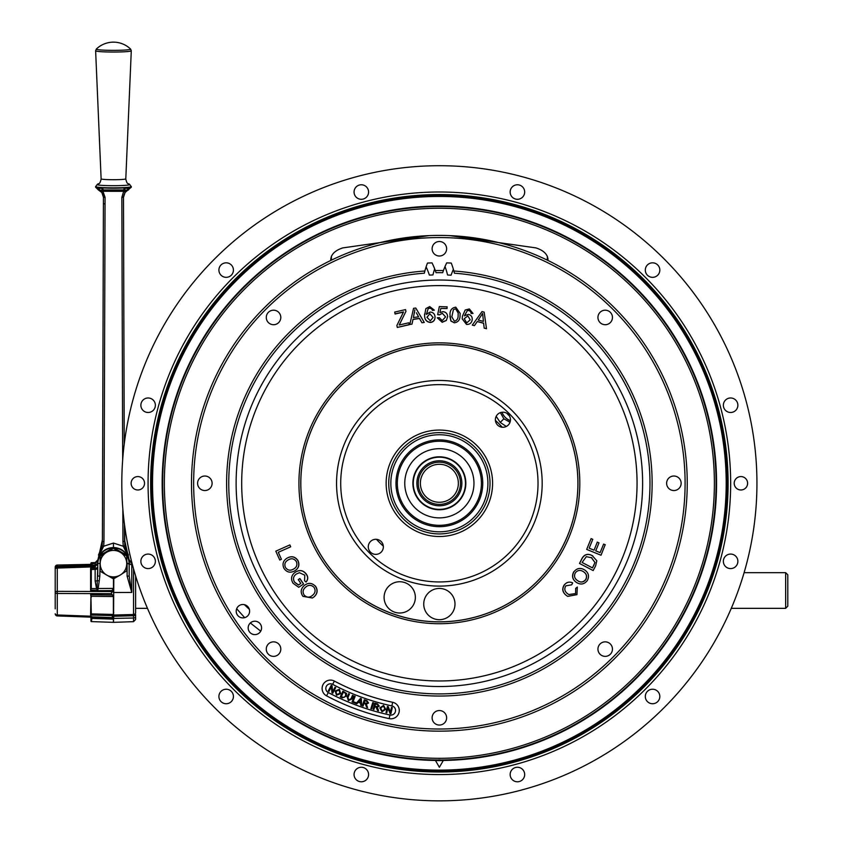 <?xml version="1.0" encoding="UTF-8"?>
<svg xmlns="http://www.w3.org/2000/svg" width="843" height="843" viewBox="0 0 843 843"><rect width="100%" height="100%" fill="white"/><g stroke="black" fill="none" stroke-linecap="round" stroke-linejoin="round"><path stroke-width="1.26" d="M236.124 483.281A203.247 203.247 0 0 1 439.372 280.034A203.247 203.247 0 0 1 642.619 483.281A203.247 203.247 0 0 1 439.372 686.529A203.247 203.247 0 0 1 236.124 483.281M300.825 483.281A138.537 138.537 0 0 1 439.372 344.745A138.537 138.537 0 0 1 577.908 483.281A138.537 138.537 0 0 1 439.372 621.818A138.537 138.537 0 0 1 300.825 483.281M414.493 602.513A15.638 15.638 0 0 1 394.598 612.144A15.638 15.638 0 0 1 384.956 592.25A15.638 15.638 0 0 1 404.861 582.608A15.638 15.638 0 0 1 414.493 602.513M454.999 604.073A15.638 15.638 0 0 1 439.372 619.7A15.638 15.638 0 0 1 423.734 604.073A15.638 15.638 0 0 1 439.372 588.435A15.638 15.638 0 0 1 454.999 604.073M336.557 483.281A102.814 102.814 0 0 0 439.372 586.096A102.814 102.814 0 0 0 542.175 483.281A102.814 102.814 0 0 0 439.372 380.467A102.814 102.814 0 0 0 336.557 483.281M510.458 419.73A7.534 7.534 0 0 1 502.923 427.264A7.534 7.534 0 0 1 495.378 419.73A7.534 7.534 0 0 1 502.923 412.195A7.534 7.534 0 0 1 510.458 419.73M383.354 546.833A7.534 7.534 0 0 1 375.82 554.367A7.534 7.534 0 0 1 368.275 546.833A7.534 7.534 0 0 1 375.82 539.299A7.534 7.534 0 0 1 383.354 546.833M472.301 325.113L482.017 311.583L484.167 312.131L486.485 328.728L484.198 328.148L483.608 323.143L477.275 321.531L474.43 325.661L472.386 325.135M484.198 328.148L483.608 323.291L477.275 321.531M478.266 320.066L483.408 321.373L482.639 313.417L478.266 320.066M466.716 322.869L470.225 319.824L467.833 315.935L464.219 318.707L466.716 322.869M467.285 310.698L464.43 315.746L468.487 314.355C471.321 315.198 472.544 317.084 472.164 320.034C471.49 323.132 469.593 324.587 466.485 324.407L462.196 318.77L462.438 316.157L465.178 310.034L469.33 308.949L473.018 313.47L471.132 313.438L470.689 311.72L468.95 310.466L467.285 310.698L464.43 315.893M471.132 313.29L470.689 311.72M470.689 311.583L468.95 310.466M466.485 324.407L462.196 318.844M467.833 315.935L464.219 318.707M458.223 313.164L455.599 308.728L453.408 309.634L451.816 316.82L454.43 321.267C457.075 320.435 458.307 318.443 458.107 315.282L458.223 313.09L455.599 308.728M460.162 313.47L460.057 315.472C460.099 319.782 458.181 322.237 454.282 322.806L450.921 321.035L449.888 316.441M454.282 322.806L450.921 320.888L449.983 314.523C449.941 310.213 451.869 307.758 455.768 307.179L460.162 313.396L460.057 315.472M453.408 309.634L451.816 316.894M437.264 317.885L439.277 317.611L442.217 320.593L445.589 316.884L442.322 313.311L439.456 314.892L437.665 314.639L439.329 306.589L447.075 306.873M445.589 316.884L442.322 313.311M439.456 314.755L437.665 314.492M447.085 306.736L447.043 308.549L440.826 308.422L439.909 312.563L442.87 311.647C445.905 311.994 447.496 313.701 447.622 316.747L446.316 320.488L442.185 322.289L437.264 317.737M447.622 316.747L446.316 320.488M446.316 320.351L442.185 322.142M447.043 308.549L440.826 308.422M433.091 317.474L429.846 313.754L426.937 317.274L430.33 320.804L433.091 317.4M428.118 308.738L426.463 314.323L430.13 312.058C433.091 312.247 434.725 313.828 435.03 316.799C435.072 319.982 433.544 321.836 430.457 322.363C426.463 321.847 424.514 319.455 424.609 315.177L425.894 308.57L429.719 306.578L434.366 310.171L432.47 310.424L431.648 308.844L429.688 308.138L428.118 308.738L426.463 314.471M431.648 308.844L429.688 308.138M426.442 313.406L426.463 314.323M435.03 316.947C435.072 320.119 433.544 321.973 430.457 322.5C426.463 321.994 424.514 319.592 424.609 315.314L424.566 314.007M434.366 310.171L432.47 310.424M429.846 313.754L426.937 317.421M414.851 309.929L413.376 317.548L418.602 316.82L416.389 312.806M414.851 309.792L414.429 312.827M409.803 324.46L413.565 308.327L415.768 308.022L424.261 322.437L421.932 322.764L419.477 318.38L413.017 319.286L411.974 324.155L409.846 324.45M421.932 322.764L419.477 318.528L413.017 319.423L411.974 324.155M403.449 312.089L395.093 314.007L394.682 312.089L405.536 309.602L405.947 311.373L399.192 325.008L408.866 322.795L409.276 324.713L397.306 327.453L396.874 325.461L403.555 311.931L395.093 313.859M409.276 324.566L397.306 327.453M397.306 327.305L396.874 325.461M405.947 311.373L399.867 323.744M577.35 587.065L575.706 588.33L575.579 593.588L568.804 594.578L567.602 593.735C564.631 591.523 564.051 588.888 565.853 585.843L571.754 584.8L572.65 582.882C569.552 581.48 566.875 582.06 564.61 584.599C561.881 588.604 562.439 592.197 566.264 595.369L567.708 596.38L576.949 594.652L577.297 587.107M566.264 595.369L567.645 596.349M564.61 584.599L564.494 584.536C561.765 588.53 562.313 592.123 566.138 595.306M575.579 593.588L568.74 594.536M576.939 582.734L576.317 582.344C580.521 585.021 584.178 584.441 587.286 580.616C589.52 576.327 588.656 572.776 584.673 569.963C580.532 567.444 576.939 568.056 573.904 571.817C571.702 576.001 572.502 579.51 576.317 582.344L577.002 582.766M573.904 571.817L573.788 571.744C571.575 575.927 572.376 579.436 576.201 582.271M585.822 579.636C583.377 582.481 580.595 582.776 577.466 580.542C574.494 578.53 573.798 575.948 575.369 572.787C577.718 570.037 580.437 569.689 583.514 571.754C586.602 573.767 587.371 576.391 585.822 579.636L585.695 579.562C583.251 582.408 580.469 582.713 577.339 580.479M578.214 581.006L577.466 580.542M583.514 571.754L583.388 571.68C586.486 573.693 587.255 576.317 585.695 579.562M595.632 565.822L596.791 560.743L592.229 555.611C587.856 553.314 584.441 554.251 581.997 558.424L579.52 563.461L593.156 570.563L595.632 565.822M592.808 555.927L592.355 555.674C587.982 553.387 584.568 554.325 582.113 558.487L581.997 558.424M582.113 558.487L579.52 563.461M591.396 557.571L594.958 562.513L592.503 567.897L582.081 562.471L586.328 556.665L591.923 557.855M594.958 562.513L591.28 557.497M594.009 565.01L592.387 567.834L582.091 562.471M592.65 539.257L591.091 538.624L586.686 549.404L601.027 555.231L605.169 544.726M605.306 544.778L603.609 544.093L600.121 552.629L595.727 550.848L598.994 542.85L597.308 542.165L594.041 550.163L589.162 548.182L592.787 539.309M597.308 542.165L594.041 550.163M598.994 542.85L597.181 542.091M603.609 544.093L600.121 552.629M586.686 549.404L591.091 538.624M295.187 572.271C299.465 569.605 303.143 570.237 306.23 574.188C308.138 576.918 308.064 579.541 306.02 582.049L304.555 580.785L304.787 575.179L299.381 572.703L296.483 573.957C293.332 576.117 292.7 578.856 294.565 582.176L298.443 585.031L300.825 583.419L298.253 579.626L299.876 578.53L303.585 583.999L298.728 587.286L293.111 583.303C290.529 578.983 291.225 575.305 295.187 572.271L295.893 571.817M299.75 578.604L303.585 583.999M303.469 584.062L298.728 587.286M295.303 572.197C299.581 569.531 303.269 570.174 306.346 574.115C308.253 576.844 308.19 579.468 306.146 581.976L306.02 582.049M294.565 582.176L298.57 584.968M312.5 595.358C315.356 593.008 315.83 590.3 313.923 587.244C311.183 584.684 308.38 584.694 305.514 587.276C302.785 589.605 302.374 592.26 304.281 595.232C306.926 597.708 309.666 597.75 312.5 595.358M302.943 596.359C300.287 592.439 300.698 588.857 304.186 585.6C308.074 582.471 311.773 582.639 315.282 586.106C317.98 590.132 317.495 593.767 313.849 597.002L312.426 598.003L302.943 596.359M315.282 586.106L315.398 586.043C318.096 590.058 317.621 593.693 313.975 596.939L312.49 597.972M290.709 546.801L278.306 552.302L281.414 559.288L279.76 560.015L275.809 551.164L289.866 544.915L290.698 546.78M275.809 551.164L289.866 544.915M296.346 561.533C294.154 558.53 291.425 558.003 288.148 559.952C285.039 561.712 284.133 564.209 285.44 567.465C287.547 570.384 290.213 570.943 293.427 569.151C296.652 567.413 297.632 564.873 296.346 561.533M297.885 560.69C299.75 565.105 298.612 568.551 294.439 571.006C290.118 573.177 286.62 572.271 283.922 568.308C282.068 563.988 283.143 560.584 287.157 558.087C291.541 555.779 295.113 556.643 297.885 560.69L298 560.616C299.876 565.042 298.728 568.477 294.555 570.943M287.157 558.087L287.273 558.024C291.657 555.706 295.229 556.58 298 560.616M453.386 269.328A75.038 75.038 0 0 0 451.1 275.187A208.432 208.432 0 0 0 447.58 275.018A75.038 75.038 0 0 0 445.02 266.546M434.693 268.917A75.038 75.038 0 0 0 432.923 274.955A208.432 208.432 0 0 0 429.393 275.092A75.038 75.038 0 0 0 426.105 266.883M458.36 483.281A18.999 18.999 0 0 0 439.372 464.282A18.999 18.999 0 0 0 420.372 483.281A18.999 18.999 0 0 0 439.372 502.28A18.999 18.999 0 0 0 458.36 483.281M260.719 631.165L250.339 622.966M244.67 617.656L236.672 608.751M500.405 412.627L503.861 418.792L510.026 422.248M383.323 546.138A84.216 84.216 0 0 1 376.505 539.33M495.41 420.425A84.216 84.216 0 0 1 502.228 427.232M439.372 759.891L442.807 760.133A276.873 276.873 0 0 0 716.244 483.281A276.873 276.873 0 0 0 439.372 206.409A276.873 276.873 0 0 0 162.499 483.281A276.873 276.873 0 0 0 435.957 760.133L439.372 759.891M435.957 760.133L435.441 760.46A277.21 277.21 0 0 1 162.162 483.281A277.21 277.21 0 0 1 439.372 206.071A277.21 277.21 0 0 1 716.571 483.281A277.21 277.21 0 0 1 443.323 760.46L442.807 760.133M726.202 483.281A286.841 286.841 0 0 0 439.372 196.44A286.841 286.841 0 0 0 152.53 483.281A286.841 286.841 0 0 0 439.372 770.123A286.841 286.841 0 0 0 726.202 483.281M151.287 483.281A288.074 288.074 0 0 1 439.372 195.207A288.074 288.074 0 0 1 727.446 483.281A288.074 288.074 0 0 1 439.372 771.356A288.074 288.074 0 0 1 151.287 483.281M148.073 483.281A291.288 291.288 0 0 0 439.372 774.569A291.288 291.288 0 0 0 730.66 483.281A291.288 291.288 0 0 0 439.372 191.993A291.288 291.288 0 0 0 148.073 483.281M734.211 483.281A6.702 6.702 0 0 0 740.913 489.983A6.702 6.702 0 0 0 747.604 483.281A6.702 6.702 0 0 0 740.913 476.58A6.702 6.702 0 0 0 734.211 483.281M645.306 270.087A7.26 7.26 0 0 0 652.566 277.336A7.26 7.26 0 0 0 659.827 270.087A7.26 7.26 0 0 0 652.566 262.826A7.26 7.26 0 0 0 645.306 270.087M510.152 192.035A7.26 7.26 0 0 0 517.412 199.296A7.26 7.26 0 0 0 524.673 192.035A7.26 7.26 0 0 0 517.412 184.775A7.26 7.26 0 0 0 510.152 192.035M140.865 405.23A7.26 7.26 0 0 0 148.115 412.49A7.26 7.26 0 0 0 155.375 405.23A7.26 7.26 0 0 0 148.115 397.98A7.26 7.26 0 0 0 140.865 405.23M218.906 696.487A7.26 7.26 0 0 0 226.166 703.736A7.26 7.26 0 0 0 233.427 696.487A7.26 7.26 0 0 0 226.166 689.226A7.26 7.26 0 0 0 218.906 696.487M510.152 774.527A7.26 7.26 0 0 0 517.412 781.788A7.26 7.26 0 0 0 524.673 774.527A7.26 7.26 0 0 0 517.412 767.267A7.26 7.26 0 0 0 510.152 774.527M723.357 561.333A7.26 7.26 0 0 0 730.618 568.593A7.26 7.26 0 0 0 737.878 561.333A7.26 7.26 0 0 0 730.618 554.072A7.26 7.26 0 0 0 723.357 561.333M121.803 483.281A317.569 317.569 0 0 1 439.372 165.713A317.569 317.569 0 0 1 756.94 483.281A317.569 317.569 0 0 1 439.372 800.85A317.569 317.569 0 0 1 121.803 483.281M645.306 696.487A7.26 7.26 0 0 0 652.566 703.736A7.26 7.26 0 0 0 659.827 696.487A7.26 7.26 0 0 0 652.566 689.226A7.26 7.26 0 0 0 645.306 696.487M354.06 774.527A7.26 7.26 0 0 0 361.32 781.788A7.26 7.26 0 0 0 368.581 774.527A7.26 7.26 0 0 0 361.32 767.267A7.26 7.26 0 0 0 354.06 774.527M140.865 561.333A7.26 7.26 0 0 0 148.115 568.593A7.26 7.26 0 0 0 155.375 561.333A7.26 7.26 0 0 0 148.115 554.072A7.26 7.26 0 0 0 140.865 561.333M131.129 483.281A6.702 6.702 0 0 0 137.831 489.983A6.702 6.702 0 0 0 144.532 483.281A6.702 6.702 0 0 0 137.831 476.58A6.702 6.702 0 0 0 131.129 483.281M218.906 270.087A7.26 7.26 0 0 0 226.166 277.336A7.26 7.26 0 0 0 233.427 270.087A7.26 7.26 0 0 0 226.166 262.826A7.26 7.26 0 0 0 218.906 270.087M354.06 192.035A7.26 7.26 0 0 0 361.32 199.296A7.26 7.26 0 0 0 368.581 192.035A7.26 7.26 0 0 0 361.32 184.775A7.26 7.26 0 0 0 354.06 192.035M723.357 405.23A7.26 7.26 0 0 0 730.618 412.49A7.26 7.26 0 0 0 737.878 405.23A7.26 7.26 0 0 0 730.618 397.98A7.26 7.26 0 0 0 723.357 405.23M331.394 260.16L331.394 256.219M547.339 260.16L547.349 256.219M435.441 760.46L439.372 767.278L443.323 760.46M244.375 604.652L249.37 609.394M449.972 235.64L535.895 247.895C543.24 250.245 547.265 253.943 547.971 259.012L547.918 260.445M330.814 260.445L330.762 259.012C331.457 253.964 335.482 250.255 342.838 247.895L428.781 235.64M685.096 483.281A245.724 245.724 0 0 0 439.372 237.557A245.724 245.724 0 0 0 193.637 483.281A245.724 245.724 0 0 0 439.372 729.016A245.724 245.724 0 0 0 685.096 483.281M191.498 483.281A247.874 247.874 0 0 1 439.372 235.408A247.874 247.874 0 0 1 687.245 483.281A247.874 247.874 0 0 1 439.372 731.155A247.874 247.874 0 0 1 191.498 483.281M334.386 681.07A8.356 8.356 0 0 0 322.11 688.457A8.356 8.356 0 0 0 326.547 695.833A240.645 240.645 0 0 0 389.171 718.626A8.356 8.356 0 0 0 399.087 712.198A8.356 8.356 0 0 0 392.659 702.282A223.922 223.922 0 0 1 334.386 681.07L332.648 684.347A4.647 4.647 0 0 0 325.82 688.457A4.647 4.647 0 0 0 328.285 692.556L326.547 695.833M432.111 248.769A7.26 7.26 0 0 0 439.372 256.019A7.26 7.26 0 0 0 446.632 248.769A7.26 7.26 0 0 0 439.372 241.509A7.26 7.26 0 0 0 432.111 248.769M266.283 317.453A7.26 7.26 0 0 0 273.543 324.713A7.26 7.26 0 0 0 280.803 317.453A7.26 7.26 0 0 0 273.543 310.192A7.26 7.26 0 0 0 266.283 317.453M197.589 483.281A7.26 7.26 0 0 0 204.849 490.542A7.26 7.26 0 0 0 212.109 483.281A7.26 7.26 0 0 0 204.849 476.021A7.26 7.26 0 0 0 197.589 483.281M266.283 649.11A7.26 7.26 0 0 0 273.543 656.37A7.26 7.26 0 0 0 280.803 649.11A7.26 7.26 0 0 0 273.543 641.85A7.26 7.26 0 0 0 266.283 649.11M432.111 717.804A7.26 7.26 0 0 0 439.372 725.054A7.26 7.26 0 0 0 446.632 717.804A7.26 7.26 0 0 0 439.372 710.544A7.26 7.26 0 0 0 432.111 717.804M597.94 649.11A7.26 7.26 0 0 0 605.2 656.37A7.26 7.26 0 0 0 612.461 649.11A7.26 7.26 0 0 0 605.2 641.85A7.26 7.26 0 0 0 597.94 649.11M666.623 483.281A7.26 7.26 0 0 0 673.884 490.542A7.26 7.26 0 0 0 681.144 483.281A7.26 7.26 0 0 0 673.884 476.021A7.26 7.26 0 0 0 666.623 483.281M597.94 317.453A7.26 7.26 0 0 0 605.2 324.713A7.26 7.26 0 0 0 612.461 317.453A7.26 7.26 0 0 0 605.2 310.192A7.26 7.26 0 0 0 597.94 317.453M236.209 611.196A6.702 6.702 0 0 0 242.91 617.898A6.702 6.702 0 0 0 249.612 611.196A6.702 6.702 0 0 0 242.91 604.494A6.702 6.702 0 0 0 236.209 611.196M248.169 627.909A6.702 6.702 0 0 0 254.871 634.61A6.702 6.702 0 0 0 261.572 627.909A6.702 6.702 0 0 0 254.871 621.207A6.702 6.702 0 0 0 248.169 627.909M228.748 483.281A210.624 210.624 0 0 0 439.372 693.905A210.624 210.624 0 0 0 649.985 483.281A210.624 210.624 0 0 0 454.409 273.206L453.861 271.014A212.763 212.763 0 0 1 652.134 483.281A212.763 212.763 0 0 1 439.372 696.044A212.763 212.763 0 0 1 226.609 483.281A212.763 212.763 0 0 1 424.872 271.014L424.324 273.206A210.624 210.624 0 0 0 228.748 483.281M378.444 705.939L377.411 704.579L375.472 704.031L374.903 706.065L376.642 706.55L378.444 705.939M377.938 708.815L378.539 710.786L377.516 710.501L376.083 707.182L374.703 706.761L373.934 709.49L373.122 709.258L374.85 703.125L377.569 703.884L379.287 706.181L377.084 707.361L377.938 708.815M359.929 700.206L358.644 701.724L360.656 702.451L360.667 699.184L359.929 700.206M360.488 698.415L361.341 698.721L361.605 705.57L360.709 705.243L360.667 703.188L358.18 702.282L356.863 703.842L356.031 703.547L360.488 698.415M339.887 693.231L339.086 689.964L335.935 691.397L336.789 694.579L339.887 693.231M339.402 689.3L340.667 693.62L336.483 695.233L335.166 690.997L339.402 689.3M331.267 685.275L332.037 685.675L332.679 691.681L335.008 687.224L335.725 687.603L332.764 693.273L331.994 692.872L331.352 686.855L329.023 691.313L328.296 690.933L331.267 685.275M342.574 697.14L344.176 697.393L345.598 695.802L345.525 693.294L343.364 692.156L341.331 696.571L342.574 697.14L341.331 696.571L343.364 692.156L345.525 693.294M342.342 697.867L340.256 696.908L342.922 691.123L346.557 693.399L346.389 696.181L342.342 697.867M351.794 699.058L348.412 700.638L347.2 697.077L348.654 693.694L349.434 694.031L347.98 697.403L348.644 699.911L351.025 698.721L352.479 695.349L353.249 695.675L351.794 699.058M355.767 703.441L352.037 701.987L354.366 696.023L355.156 696.329L353.101 701.587L356.041 702.735L355.767 703.441L352.037 701.987L354.366 696.023M364.292 699.774L366.968 700.67L368.56 703.03L366.315 704.105L367.59 707.572L366.589 707.235L365.335 703.873L363.976 703.389L363.08 706.065L362.279 705.802L364.292 699.774M364.208 702.704L365.915 703.273L367.738 702.756L366.779 701.344L364.871 700.712L364.208 702.704M373.586 702.777L371.679 708.858L370.878 708.605L372.775 702.525L373.586 702.777L371.679 708.858M386.02 712.651L387.39 706.455L388.233 706.634L390.414 712.23L391.489 707.361L392.28 707.54L390.899 713.736L390.056 713.547L387.885 707.951L386.8 712.83L386.02 712.651M435.304 270.561L436.042 272.689A210.624 210.624 0 0 1 442.691 272.689L443.429 270.561A212.763 212.763 0 0 0 435.304 270.561A73.33 73.33 0 0 0 432.027 262.879A220.529 220.529 0 0 0 427.475 263.079A73.33 73.33 0 0 0 424.872 271.014M453.861 271.014A73.33 73.33 0 0 0 451.258 263.079A220.529 220.529 0 0 0 446.716 262.879A73.33 73.33 0 0 0 443.429 270.561M368.56 703.03L366.315 704.105M347.98 697.403L348.644 699.911M377.063 708.995L376.083 707.182L374.703 706.761M355.156 696.329L353.101 701.587M381.995 711.777L379.814 707.899L383.607 705.359L385.767 709.321L381.995 711.777M380.657 708.131L382.164 711.07L384.914 709.1L383.439 706.065L380.657 708.131M418.265 483.281A21.096 21.096 0 0 1 439.372 462.185A21.096 21.096 0 0 1 460.468 483.281A21.096 21.096 0 0 1 439.372 504.377A21.096 21.096 0 0 1 418.265 483.281A21.096 21.096 0 0 0 439.372 504.377A21.096 21.096 0 0 0 460.468 483.281M413.27 483.281A26.091 26.091 0 0 1 439.372 457.191A26.091 26.091 0 0 1 465.462 483.281A26.091 26.091 0 0 1 439.372 509.372A26.091 26.091 0 0 1 413.27 483.281M473.966 483.281A34.595 34.595 0 0 1 439.372 517.876A34.595 34.595 0 0 1 404.766 483.281A34.595 34.595 0 0 1 439.372 448.687A34.595 34.595 0 0 1 473.966 483.281M465.842 483.281A26.481 26.481 0 0 1 439.372 509.762A26.481 26.481 0 0 1 412.891 483.281A26.481 26.481 0 0 1 439.372 456.801A26.481 26.481 0 0 1 465.842 483.281M465.589 483.281A26.217 26.217 0 0 1 439.372 509.499A26.217 26.217 0 0 1 413.144 483.281A26.217 26.217 0 0 1 439.372 457.064A26.217 26.217 0 0 1 465.589 483.281M397.327 483.281A42.045 42.045 0 0 1 439.372 441.237A42.045 42.045 0 0 1 481.416 483.281A42.045 42.045 0 0 1 439.372 525.326A42.045 42.045 0 0 1 397.327 483.281M388.728 483.281A50.643 50.643 0 0 1 439.372 432.638A50.643 50.643 0 0 1 490.015 483.281A50.643 50.643 0 0 1 439.372 533.925A50.643 50.643 0 0 1 388.728 483.281A50.643 50.643 0 0 1 439.372 432.638A50.643 50.643 0 0 1 490.015 483.281A50.643 50.643 0 0 1 439.372 533.925A50.643 50.643 0 0 1 388.728 483.281A50.643 50.643 0 0 1 439.372 432.638A50.643 50.643 0 0 1 490.015 483.281A50.643 50.643 0 0 1 439.372 533.925A50.643 50.643 0 0 1 388.728 483.281M482.754 483.281A43.393 43.393 0 0 1 439.372 526.675A43.393 43.393 0 0 1 395.978 483.281A43.393 43.393 0 0 1 439.372 439.888A43.393 43.393 0 0 1 482.754 483.281M787.794 574.789L787.794 606.191L785.644 608.34L785.644 572.671L787.794 574.789M744.095 572.671L785.644 572.671M90.939 617.192L90.686 616.191L92.266 616.876L91.286 621.565M90.939 617.392L90.939 621.207L90.939 617.392L91.086 618.941L92.266 616.876L112.298 617.592L112.298 616.518A2.139 1.201 0 0 0 113.605 616.307L113.626 615.685A2.139 1.17 19.9 0 1 112.456 615.58L113.383 614.452L113.383 596.559L111.539 593.651L111.539 591.512A2.139 0.896 16.3 0 1 113.499 592.524L113.552 591.638A2.139 0.832 26 0 0 111.887 590.595L113.478 588.403L113.478 578.899M90.939 589.394L90.601 572.892M91.192 588.604L90.601 590.195L90.601 568.203L91.286 570.163L91.192 588.604L96.523 588.551L95.143 581.006L95.143 569.415A2.677 1.992 0 0 0 97.735 567.423L96.956 590.142L97.735 590.69L97.514 589.468L97.735 590.69L111.887 590.595L111.539 591.512L57.271 591.354A2.139 0.938 0 0 0 55.206 592.302L55.206 568.625A2.139 2.139 0 0 1 57.271 566.485L57.271 568.066L57.25 566.865L95.143 565.6L97.735 563.124L95.143 566.802L57.271 568.066L57.271 615.927L90.591 617.139L57.271 615.927A2.139 2.139 180 0 1 55.206 613.788A2.139 1.201 0 0 0 57.271 614.979L90.601 616.191L90.591 617.139M112.298 616.518L112.456 615.58L90.601 615.032L91.286 613.325L90.601 615.032L90.939 595.495M127.535 553.113L124.806 543.566L124.469 524.399L124.522 539.889L129.137 559.942L131.75 562.555L131.771 564.736A2.677 2.434 -0 0 1 129.179 562.302L129.179 576.022L131.771 592.46L127.114 576.18L129.179 576.022L129.137 560.785L127.757 555.432L123.268 546.243L124.806 545.874L127.757 556.454C124.838 550.753 120.064 547.781 113.457 547.55C106.85 547.781 102.087 550.753 99.158 556.454L102.108 545.874L102.393 541.448L103.426 197.22L102.509 502.576L103.404 203.743L104.437 203.848M131.329 187.178L131.329 186.598A17.872 1.243 180 0 1 113.457 187.841A17.872 1.243 180 0 1 95.586 186.598L98.873 188.6L102.72 187.936A17.872 1.243 0 0 0 124.195 187.936L128.041 188.6L131.329 187.178L125.08 192.478L123.489 197.251L124.227 444.103L123.489 199.97M95.586 186.598L97.525 184.301A16.354 1.138 0 0 0 97.103 184.554A16.354 1.138 0 0 0 113.457 185.692A16.354 1.138 0 0 0 129.811 184.554A16.354 1.138 0 0 0 129.39 184.301C128.231 182.762 127.441 185.66 125.786 179.106A5.722 5.701 0 0 1 125.786 178.864L125.786 178.864A12.329 0.864 180 0 1 113.457 179.717A12.329 0.864 180 0 1 101.118 178.864L95.628 50.791A17.829 1.243 180 0 0 113.457 52.034A17.829 1.243 180 0 0 131.287 50.791L130.591 49.073A24.658 24.658 0 0 0 96.323 49.073A17.176 1.201 0 0 0 96.281 49.168A17.176 1.201 0 0 0 113.457 50.359A17.176 1.201 0 0 0 130.633 49.168A17.176 1.201 0 0 0 130.591 49.073M101.128 179.106A5.722 5.701 180 0 0 101.118 178.864L101.128 179.106C99.474 185.66 98.684 182.762 97.525 184.301M123.489 199.159L124.227 444.061M123.489 196.651L123.489 199.127M127.757 553.577L127.483 554.82M129.179 559.71L126.155 550.458M90.939 610.553L90.939 608.909L90.939 610.553M91.286 621.586L113.383 622.355L113.383 619.131L91.792 618.425M112.298 617.139L113.383 617.171L113.383 619.131L112.298 618.204L91.919 617.466M112.298 618.204L112.298 617.592M91.192 569.51L95.143 569.415L95.143 565.495L90.601 565.653L91.286 564.093M97.735 566.939A2.677 1.17 0 0 1 95.143 568.108L90.601 568.203M135.618 610.564L135.618 608.361M135.618 618.551L135.618 616.823L135.618 619.51L133.542 621.66L133.542 618.024A2.139 1.201 0 0 0 135.618 616.823L135.618 614.568A2.139 1.201 0 0 1 133.542 615.759L133.542 614.515A2.139 1.823 0 0 0 135.618 612.692L135.618 575.927M92.045 564.747L92.888 565.516L95.175 565.411L95.175 563.514L91.286 563.704L91.192 565.2L95.143 565.073A2.677 2.403 0 0 0 97.735 562.66M55.206 608.867L55.206 567.191A2.139 2.139 0 0 1 57.271 565.052L90.601 564.357L91.286 562.745L95.164 562.555L95.175 563.514L97.777 560.785L97.735 562.302A2.677 2.434 0 0 1 95.143 564.736M95.175 565.411L96.176 565.253M96.682 565.084L97.472 564.694M92.867 565.579L92.193 564.589M91.392 563.693L90.728 563.956M132.109 563.535L129.137 560.785L131.761 563.419M128.115 563.503L129.179 564.525M102.108 545.874L103.647 546.243L113.457 543.061L123.268 546.243L122.941 541.554L124.522 541.448L124.522 540.711L127.757 555.432L124.522 540.711L124.469 524.367L124.806 545.874M122.678 459.625L121.845 197.357L123.489 197.251C124.111 193.247 125.786 190.824 128.505 189.97L128.505 189.97M121.845 197.357L123.468 192.004L123.963 191.287L125.08 192.478M122.941 541.554L122.836 508.951M126.692 190.191L123.826 189.938L123.468 191.298L126.692 190.191A2.139 1.591 -48.6 0 0 128.041 188.6A2.139 1.697 69.4 0 1 127.377 190.339M123.826 189.938L122.909 189.96L123.826 189.938A2.139 1.401 -89.6 0 0 125.154 187.915M123.468 191.298L102.941 191.287L105.069 197.357L103.974 541.554L103.647 546.243L99.158 555.432L97.777 560.785L95.154 563.419L91.286 563.598M124.195 187.936A2.139 1.286 -93 0 1 123.015 189.96A2.139 1.286 -93 0 1 122.909 189.96A15.722 1.096 180 0 1 104.005 189.96L103.088 189.938L103.447 191.298M123.015 189.96L103.9 189.96A2.139 1.286 -87 0 0 104.005 189.96L100.212 190.191L102.941 191.287L101.834 192.478L98.41 189.97C101.128 190.824 102.804 193.247 103.426 197.251L105.069 197.357M103.9 189.96A2.139 1.286 -87 0 1 102.72 187.936M98.873 188.6A2.139 1.591 48.6 0 0 100.212 190.191A2.139 0.927 124.3 0 1 99.537 190.339A2.139 1.697 110.6 0 1 98.873 188.6M103.088 189.938A2.139 1.401 -90.4 0 1 101.761 187.915M103.447 189.78L102.941 189.791A2.139 0.527 -38.4 0 0 102.835 189.886M102.772 189.938A2.139 0.527 -38.4 0 0 101.982 190.834M95.175 562.587L97.777 559.942L97.735 560.785L102.393 539.889L102.477 513.25L102.393 540.711L99.158 555.432L102.393 540.711L102.393 541.448L103.974 541.554M102.108 543.566L99.274 553.345C99.4 552.176 99.811 554.62 102.108 543.566L102.393 539.141L102.108 543.566M97.767 560.058L95.164 562.555L91.286 562.713L92.193 563.978M57.271 565.052A2.139 2.139 0 0 0 55.206 567.191L55.206 567.571A2.139 2.139 0 0 1 57.271 565.442L57.25 566.475L91.286 564.799M90.939 564.884L57.271 566.485A2.139 2.139 0 0 0 55.206 568.625L55.206 569.004A2.139 2.139 0 0 1 57.271 566.865M97.735 563.124L97.735 562.829A2.677 2.677 0 0 1 95.143 565.495M111.539 593.651L57.271 593.493A2.139 1.201 0 0 1 55.206 592.302L55.206 569.004A2.139 0.938 0 0 1 57.271 568.066M55.206 573.177L55.206 588.677M97.735 560.279L100.106 551.417L98.452 555.021M103.404 203.743L103.426 196.651M103.426 197.188L101.834 192.478M113.531 618.973L113.805 615.927M113.805 578.709L113.531 622.355L133.542 621.66M113.805 576.897L113.805 577.992M127.114 576.18L127.114 563.524L129.179 563.377C128.231 554.062 123.089 548.846 113.773 547.729L113.784 547.792M100.18 560.353L99.801 576.18L97.735 576.022L97.735 562.302M99.801 563.524L97.735 563.377C98.736 553.925 103.974 548.709 113.457 547.729M99.801 576.18L99.232 581.017L97.419 580.532A2.677 0.896 0 0 1 95.143 581.006M97.43 588.298L98.157 588.393L97.967 589.52M103.858 553.883L102.414 555.548M113.478 578.182L113.478 576.897M90.939 597.139L91.286 613.325M112.193 595.053L90.601 594.747L91.286 597.223M112.298 616.117L113.383 617.171M113.752 612.661L113.51 612.06M129.053 559.994L129.179 560.785M124.522 539.889L124.469 524.399M123.468 189.78L123.468 190.476M124.627 191.877L125.08 191.235A2.139 0.527 38.4 0 0 124.933 190.834M125.08 191.235L125.691 190.529M129.137 559.942L131.75 562.555M90.939 563.082L90.939 564.009L90.939 563.082M126.735 571.259L126.735 563.651A13.277 13.246 180 0 0 106.819 552.186A13.277 13.246 180 0 0 100.18 563.651L100.18 555.252L113.457 547.602L126.735 555.252L126.735 563.651A13.277 13.246 0 0 1 120.096 575.126L126.735 570.806M100.18 562.903A13.277 13.246 0 0 1 103.594 554.03M126.735 563.651L126.735 555.969L113.457 548.319L100.18 555.969L100.18 563.651A13.277 13.246 180 0 0 120.096 575.126L113.457 578.909L113.457 578.193L110.718 576.612M113.457 548.319L113.457 547.602M100.18 563.651L100.18 571.259L113.457 578.909M116.197 576.612L113.457 578.193M637.055 483.281A197.683 197.683 0 0 0 439.372 285.598A197.683 197.683 0 0 0 241.688 483.281A197.683 197.683 0 0 0 439.372 680.965A197.683 197.683 0 0 0 637.055 483.281M579.805 483.281A140.433 140.433 0 0 0 439.372 342.848A140.433 140.433 0 0 0 298.928 483.281A140.433 140.433 0 0 0 439.372 623.715A140.433 140.433 0 0 0 579.805 483.281M300.793 483.281A138.579 138.579 0 0 0 439.372 621.86A138.579 138.579 0 0 0 577.94 483.281A138.579 138.579 0 0 0 439.372 344.703A138.579 138.579 0 0 0 300.793 483.281M340.709 483.281A98.663 98.663 0 0 0 439.372 581.944A98.663 98.663 0 0 0 538.024 483.281A98.663 98.663 0 0 0 439.372 384.629A98.663 98.663 0 0 0 340.709 483.281M492.586 483.281A53.225 53.225 0 0 1 439.372 536.506A53.225 53.225 0 0 1 386.147 483.281A53.225 53.225 0 0 1 439.372 430.067A53.225 53.225 0 0 1 492.586 483.281M164.343 483.281A275.029 275.029 0 0 0 439.372 758.31A275.029 275.029 0 0 0 714.39 483.281A275.029 275.029 0 0 0 439.372 208.253A275.029 275.029 0 0 0 164.343 483.281M506.306 426.463L500.226 422.427L503.861 418.792M500.226 422.427L496.19 416.347M510.405 420.657A13.657 13.193 -135 0 1 501.996 412.248M439.92 760.007A276.725 276.725 0 0 0 716.086 483.281A276.725 276.725 0 0 0 439.372 206.556A276.725 276.725 0 0 0 162.646 483.281A276.725 276.725 0 0 0 438.824 760.007M150.644 483.281A288.727 288.727 0 0 0 439.372 772.009A288.727 288.727 0 0 0 728.099 483.281A288.727 288.727 0 0 0 439.372 194.554A288.727 288.727 0 0 0 150.644 483.281M435.494 760.555A277.294 277.294 0 0 0 443.27 760.555M506.98 413.376A10.443 10.095 45 0 0 509.267 415.662M328.285 692.556A236.925 236.925 0 0 0 389.94 715.001L389.171 718.626M389.94 715.001A4.647 4.647 0 0 0 395.451 711.429A4.647 4.647 0 0 0 391.879 705.907A227.642 227.642 0 0 1 332.648 684.347M392.659 702.282L391.879 705.907M416.874 483.281A22.498 22.498 0 0 1 439.372 460.784A22.498 22.498 0 0 1 461.859 483.281A22.498 22.498 0 0 1 439.372 505.779A22.498 22.498 0 0 1 416.874 483.281M390.836 483.281A48.536 48.536 0 0 1 439.372 434.746A48.536 48.536 0 0 1 487.907 483.281A48.536 48.536 0 0 1 439.372 531.817A48.536 48.536 0 0 1 390.836 483.281M103.404 204.649L102.509 502.586A1.075 1.064 180 0 1 102.509 502.544M96.956 590.142L90.601 590.195M91.286 570.163L91.286 587.624M113.742 618.414L133.542 618.024L133.542 615.759L113.805 616.265M113.752 615.032L133.542 614.515L133.542 568.846M131.771 564.736L131.771 592.46L113.805 592.513M113.457 547.55L113.457 543.061M102.393 539.141L103.426 197.093L102.393 539.889M99.432 554.82L99.158 553.577M102.393 540.711L102.488 507.823M127.114 563.524L126.735 560.353M99.232 581.017L98.157 588.393M98.146 588.509L113.478 588.403M91.192 613.883L113.383 614.452M113.383 596.559L91.192 596.275M785.644 608.34L731.271 608.34M147.462 608.34L135.618 608.34M125.786 179.106L131.287 50.791M96.323 49.073L95.628 50.791M124.227 444.103L123.51 204.649M126.808 551.406L128.484 555.094M127.757 555.432L128.473 557.307M124.522 540.711L124.469 524.367M131.329 186.598L129.39 184.301M95.586 187.178L98.41 189.97M55.206 613.788A2.139 2.139 0 0 0 57.271 615.927M103.415 201.319L103.415 199.612"/></g></svg>
